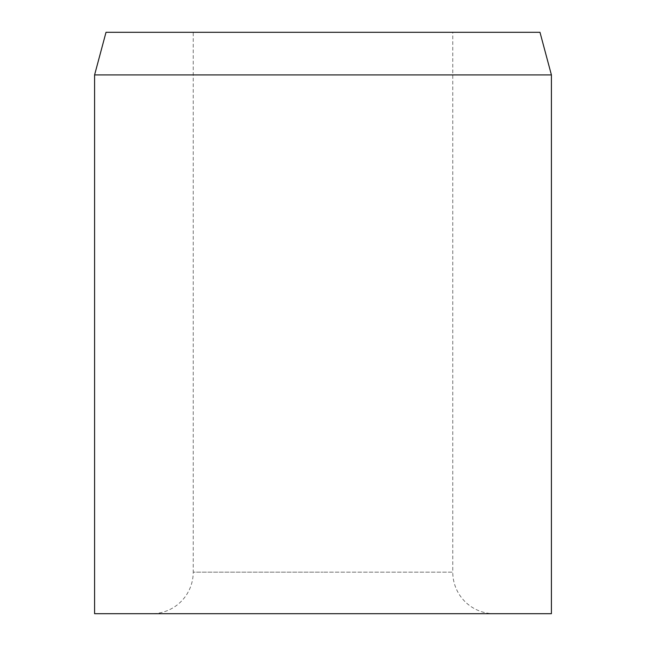 <?xml version="1.0" encoding="UTF-8"?>
<svg xmlns="http://www.w3.org/2000/svg" width="646" height="646" viewBox="0 0 646 646"><rect width="100%" height="100%" fill="white"/><g stroke="black" fill="none" stroke-linecap="round" stroke-linejoin="round"><path stroke-width="0.48" stroke-dasharray="3.23 2.42" d="M106.017 32.3L539.983 32.3M494.303 613.7L151.697 613.7L494.303 613.7A41.53 41.53 0 0 1 452.773 572.17L323 572.17L452.773 572.17L452.773 32.3M193.227 32.3L323 32.3L193.227 32.3L193.227 572.17L323 572.17L193.227 572.17A41.53 41.53 0 0 1 151.697 613.7M94.591 74.92L551.409 74.92M94.591 613.7L551.409 613.7"/><path stroke-width="0.97" d="M323 74.92L94.591 74.92L94.591 613.7L551.409 613.7L551.409 74.92L323 74.92M551.409 74.92L539.983 32.3L106.017 32.3L94.591 74.92"/></g></svg>
